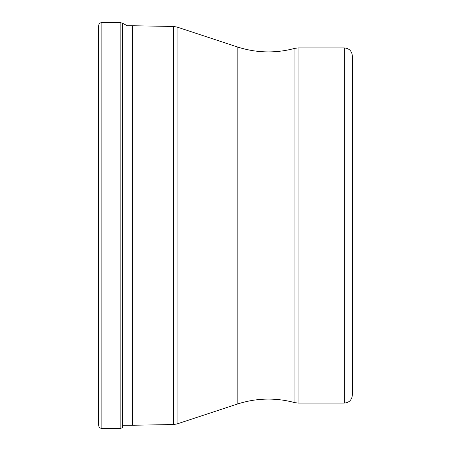 <?xml version="1.0" encoding="UTF-8"?>
<svg xmlns="http://www.w3.org/2000/svg" width="451" height="451" viewBox="0 0 451 451"><rect width="100%" height="100%" fill="white"/><g stroke="black" fill="none" stroke-linecap="round" stroke-linejoin="round"><path stroke-width="0.68" d="M101.853 22.55L101.853 428.45C99.913 428.258 98.848 427.193 98.656 425.254L98.656 25.746C98.848 23.807 99.913 22.742 101.853 22.55L120.141 22.55L120.141 428.45L122.469 427.785L122.469 23.215L120.141 22.55M98.656 44.17L98.656 406.83M132.617 425.254L173.505 424.538L173.505 26.462L132.617 25.746L132.617 425.254L122.469 425.254M344.355 403.081L344.355 47.919C349.204 48.392 351.87 51.053 352.344 55.907L352.344 395.093C351.87 399.947 349.204 402.608 344.355 403.081L298.077 403.081L298.077 47.919L294.903 48.347C275.51 53.539 256.264 53.055 237.164 46.887L237.164 404.113L177.051 423.94L177.051 27.06L173.505 26.462M352.344 225.5L352.344 143.401M237.164 404.113C256.264 397.945 275.51 397.461 294.903 402.653L294.903 48.347M101.853 428.45L120.141 428.45M132.617 25.746L127.323 25.746L122.469 23.215M173.505 424.538L177.051 423.94M237.164 46.887L177.051 27.06M294.903 402.653L298.077 403.081M344.355 47.919L298.077 47.919"/></g></svg>
